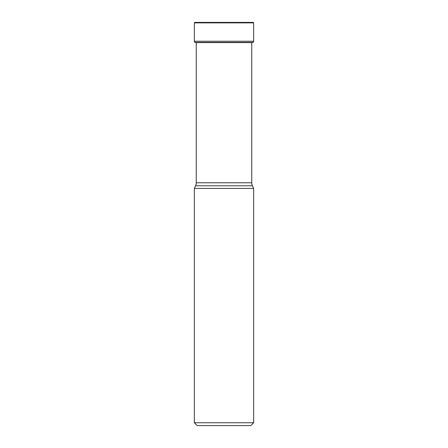 <?xml version="1.0" encoding="UTF-8"?>
<svg xmlns="http://www.w3.org/2000/svg" width="448" height="448" viewBox="0 0 448 448"><rect width="100%" height="100%" fill="white"/><g stroke="black" fill="none" stroke-linecap="round" stroke-linejoin="round"><path stroke-width="0.67" d="M253.646 22.876L194.354 22.876L194.354 41.244A1.422 1.422 0 0 0 194.902 42.37L253.098 42.37A1.422 1.422 0 0 0 253.646 41.244L253.646 22.876A0.476 0.476 0 0 0 253.17 22.4L194.83 22.4A0.476 0.476 0 0 0 194.354 22.876A0.476 0.476 0 0 1 194.83 22.4L253.17 22.4M253.098 42.37L194.902 42.37A1.422 1.422 0 0 1 194.354 41.244L253.646 41.244M251.748 42.65L252.028 42.599A65.139 65.139 0 0 0 253.025 42.431L253.025 42.431M195.972 42.599A65.139 65.139 0 0 1 194.975 42.431A65.139 65.139 0 0 0 195.972 42.599L252.028 42.599M251.748 42.599L251.748 182.778A7.118 7.118 0 0 0 252.414 185.786L195.586 185.786A7.118 7.118 0 0 0 196.252 182.778L251.748 182.778M196.252 42.599L196.252 182.778M195.586 185.786L194.354 188.423L253.646 188.423L252.414 185.786M253.646 188.423L253.646 422.755L250.802 425.6L197.198 425.6L194.354 422.755L253.646 422.755M194.354 188.423L194.354 422.755M194.354 22.876L194.354 41.244"/></g></svg>
